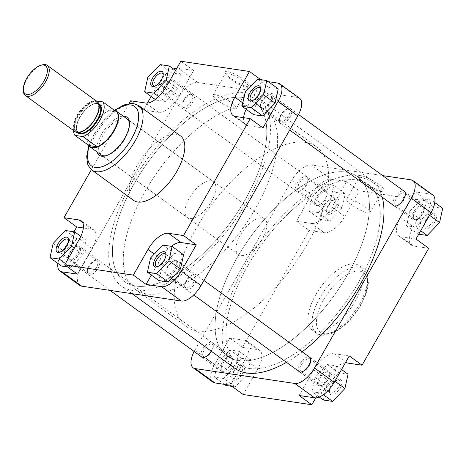 <?xml version="1.0" encoding="UTF-8"?>
<svg xmlns="http://www.w3.org/2000/svg" width="466" height="466" viewBox="0 0 466 466"><rect width="100%" height="100%" fill="white"/><g stroke="black" fill="none" stroke-linecap="round" stroke-linejoin="round"><path stroke-width="0.35" stroke-dasharray="2.33 1.75" d="M413.348 216.69A7.986 3.676 126 0 1 419.074 207.446A7.986 3.676 126 0 1 424.433 208.465A7.986 3.676 126 0 1 424.415 209.053A7.986 3.676 126 0 1 416.406 219.521A7.986 3.676 126 0 1 413.348 216.69M424.392 208.168A8.877 4.083 -54 0 0 424.415 207.516A8.877 4.083 -54 0 0 423.46 205.226A8.877 4.083 -54 0 0 416.785 207.83A8.877 4.083 -54 0 0 412.095 216.649A8.877 4.083 -54 0 0 413.027 219.591A8.877 4.083 -54 0 0 415.497 219.795A8.877 4.083 -54 0 0 424.392 208.168M271.416 97.936A7.986 3.676 -54 0 0 268.352 95.105A7.986 3.676 -54 0 0 260.348 105.566A7.986 3.676 -54 0 0 260.325 106.155A7.986 3.676 -54 0 0 265.69 107.18A7.986 3.676 -54 0 0 271.416 97.936M260.366 106.458A8.877 4.083 126 0 1 269.266 94.831A8.877 4.083 126 0 1 271.73 95.035A8.877 4.083 126 0 1 272.668 97.971A8.877 4.083 126 0 1 267.973 106.79A8.877 4.083 126 0 1 261.304 109.394A8.877 4.083 126 0 1 260.343 107.11A8.877 4.083 126 0 1 260.366 106.458M244.965 200.06A110.931 51.05 126 0 1 124.422 281.546A110.931 51.05 126 0 1 134.255 183.528A110.931 51.05 126 0 1 254.797 102.037A110.931 51.05 126 0 1 244.965 200.06A110.931 51.05 -54 0 0 254.797 102.037A110.931 51.05 -54 0 0 134.255 183.528A110.931 51.05 -54 0 0 124.422 281.546A110.931 51.05 -54 0 0 244.965 200.06M358.441 282.472A110.931 51.05 126 0 1 237.899 363.963A110.931 51.05 126 0 1 247.731 265.94A110.931 51.05 126 0 1 368.274 184.454A110.931 51.05 126 0 1 358.441 282.472A110.931 51.05 126 0 1 237.899 363.963A110.931 51.05 126 0 1 247.731 265.94A110.931 51.05 126 0 1 368.274 184.454A110.931 51.05 126 0 1 358.441 282.472M234.765 368.274A116.255 53.497 126 0 1 245.075 265.544A116.255 53.497 126 0 1 371.402 180.144A116.255 53.497 126 0 1 382.271 197.252M131.598 183.132A116.255 53.497 126 0 1 257.931 97.726A116.255 53.497 126 0 1 247.621 200.456A116.255 53.497 126 0 1 121.294 285.856A116.255 53.497 126 0 1 131.598 183.132M302.178 351.807A116.255 53.497 126 0 1 286.474 362.332M331.227 386.46A8.988 4.136 -54 0 0 329.462 392.087A8.988 4.136 -54 0 0 333.423 394.434A8.988 4.136 -54 0 0 340.197 387.799A8.988 4.136 -54 0 0 338.497 379.656A8.988 4.136 -54 0 0 331.227 386.46M338.578 387.007A7.654 3.524 126 0 1 330.26 392.628A7.654 3.524 126 0 1 329.433 390.659A7.654 3.524 126 0 1 330.936 385.865A7.654 3.524 126 0 1 337.128 380.064A7.654 3.524 126 0 1 339.254 380.244A7.654 3.524 126 0 1 338.578 387.007M233.804 371.915A8.988 4.136 -54 0 0 232.039 377.542A8.988 4.136 -54 0 0 236 379.889A8.988 4.136 -54 0 0 242.774 373.254A8.988 4.136 -54 0 0 241.073 365.105A8.988 4.136 -54 0 0 233.804 371.915M241.155 372.456A7.654 3.524 126 0 1 232.837 378.083A7.654 3.524 126 0 1 232.01 376.114A7.654 3.524 126 0 1 233.513 371.32A7.654 3.524 126 0 1 239.705 365.519A7.654 3.524 126 0 1 241.831 365.693A7.654 3.524 126 0 1 241.155 372.456M328.448 205.989A8.988 4.136 -54 0 0 326.683 211.616A8.988 4.136 -54 0 0 330.639 213.964A8.988 4.136 -54 0 0 337.413 207.329A8.988 4.136 -54 0 0 335.712 199.18A8.988 4.136 -54 0 0 328.448 205.989M335.794 206.537A7.654 3.524 126 0 1 327.476 212.158A7.654 3.524 126 0 1 326.649 210.189A7.654 3.524 126 0 1 328.157 205.395A7.654 3.524 126 0 1 334.343 199.594A7.654 3.524 126 0 1 336.475 199.774A7.654 3.524 126 0 1 335.794 206.537M425.872 220.535A8.988 4.136 -54 0 0 424.107 226.167A8.988 4.136 -54 0 0 428.062 228.509A8.988 4.136 -54 0 0 434.836 221.874A8.988 4.136 -54 0 0 433.135 213.731A8.988 4.136 -54 0 0 425.872 220.535M433.217 221.082A7.654 3.524 126 0 1 424.899 226.703A7.654 3.524 126 0 1 424.072 224.734A7.654 3.524 126 0 1 425.58 219.94A7.654 3.524 126 0 1 431.766 214.144A7.654 3.524 126 0 1 433.898 214.319A7.654 3.524 126 0 1 433.217 221.082M363.847 182.171A14.772 3.052 -150.3 0 0 383.436 190.984A14.772 3.052 -150.3 0 0 378.59 184.373A14.772 3.052 -150.3 0 0 364.692 176.742A14.772 3.052 -150.3 0 0 358.354 176.678A14.772 3.052 -150.3 0 0 363.847 182.171M377.279 185.404A13.438 2.779 29.7 0 1 382.248 191.06A13.438 2.779 29.7 0 1 381.689 191.421A13.438 2.779 29.7 0 1 363.864 183.4A13.438 2.779 29.7 0 1 358.867 178.402A13.438 2.779 29.7 0 1 358.896 177.744A13.438 2.779 29.7 0 1 377.279 185.404M306.179 184.641A8.988 4.136 126 0 1 298.91 191.45A8.988 4.136 126 0 1 297.209 183.301A8.988 4.136 126 0 1 303.989 176.666A8.988 4.136 126 0 1 307.944 179.014A8.988 4.136 126 0 1 306.179 184.641M298.828 184.099A7.654 3.524 -54 0 0 298.153 190.862A7.654 3.524 -54 0 0 300.279 191.037A7.654 3.524 -54 0 0 306.471 185.235A7.654 3.524 -54 0 0 307.974 180.441A7.654 3.524 -54 0 0 307.146 178.472A7.654 3.524 -54 0 0 298.828 184.099M393.38 205.32A8.988 4.136 126 0 1 394.632 197.852A8.988 4.136 126 0 1 403.806 190.961M396.251 198.644A7.654 3.524 -54 0 0 395.576 205.407A7.654 3.524 -54 0 0 397.702 205.582A7.654 3.524 -54 0 0 403.894 199.786A7.654 3.524 -54 0 0 405.397 194.992A7.654 3.524 -54 0 0 404.57 193.023A7.654 3.524 -54 0 0 396.251 198.644M298.735 371.245A8.988 4.136 126 0 1 299.993 363.771A8.988 4.136 126 0 1 309.168 356.88M301.613 364.569A7.654 3.524 -54 0 0 300.937 371.332A7.654 3.524 -54 0 0 303.063 371.507A7.654 3.524 -54 0 0 309.249 365.705A7.654 3.524 -54 0 0 310.758 360.917A7.654 3.524 -54 0 0 309.931 358.942A7.654 3.524 -54 0 0 301.613 364.569M201.312 356.694A8.988 4.136 126 0 1 202.57 349.226A8.988 4.136 126 0 1 209.345 342.592A8.988 4.136 126 0 1 213.3 344.939A8.988 4.136 126 0 1 211.535 350.566A8.988 4.136 126 0 1 211.191 351.148M204.19 350.018A7.654 3.524 -54 0 0 203.514 356.781A7.654 3.524 -54 0 0 205.64 356.962A7.654 3.524 -54 0 0 211.826 351.16A7.654 3.524 -54 0 0 213.335 346.366A7.654 3.524 -54 0 0 212.508 344.397A7.654 3.524 -54 0 0 204.19 350.018M365.018 206.898A13.438 2.779 29.7 0 1 369.987 212.554A13.438 2.779 29.7 0 1 351.603 204.894A13.438 2.779 29.7 0 1 346.634 199.238A13.438 2.779 29.7 0 1 365.018 206.898M236.891 258.071A110.931 51.05 126 0 1 357.434 176.579A110.931 51.05 126 0 1 347.601 274.602A110.931 51.05 126 0 1 227.059 356.094A110.931 51.05 126 0 1 236.891 258.071A110.931 51.05 -54 0 0 227.059 356.094A110.931 51.05 -54 0 0 347.601 274.602A110.931 51.05 -54 0 0 357.434 176.579A110.931 51.05 -54 0 0 236.891 258.071M315.715 294.85A39.849 18.337 126 0 1 359.012 265.579A39.849 18.337 126 0 1 355.482 300.791A39.849 18.337 126 0 1 312.179 330.062A39.849 18.337 126 0 1 315.715 294.85M299.09 395.5L313.717 369.858A20.854 9.6 126 0 1 334.233 353.688L349.29 355.937M311.894 391.685L315.033 377.419L327.382 364.534L336.586 365.909L333.44 380.169L321.097 393.059L311.894 391.685L319.268 397.044M212.898 382.126A19.968 9.186 126 0 1 214.669 364.482L229.726 338.083L244.784 340.331A20.854 9.6 126 0 1 246.928 341.182A20.854 9.6 126 0 1 245.081 359.612L230.454 385.254M223.674 378.514L214.471 377.14L217.61 362.874L229.959 349.989L239.163 351.358L236.017 365.624L223.674 378.514L235.149 386.844L231.998 386.378M331.105 179.305L346.605 181.618L331.978 207.265A20.854 9.6 126 0 1 311.463 223.43L296.405 221.181L311.463 194.788A19.968 9.186 126 0 1 331.105 179.305L311.34 164.952L382.668 175.6M318.313 212.589L309.109 211.215L312.255 196.949L324.598 184.064L333.802 185.439L330.662 199.698L318.313 212.589L329.788 220.925L320.585 219.55L323.73 205.285L336.073 192.4L345.277 193.769L342.137 208.034L329.788 220.925M415.969 239.035L400.911 236.786A20.854 9.6 126 0 1 398.768 235.942A20.854 9.6 126 0 1 400.614 217.511L415.241 191.87L430.741 194.182A19.968 9.186 126 0 1 432.798 194.998M415.736 227.134L406.533 225.76L409.678 211.5L422.021 198.609L431.225 199.984L428.085 214.249L415.736 227.134L420.699 230.74M214.669 364.482L194.905 350.129L291.699 180.435L311.463 194.788M194.905 350.129A19.968 9.186 -54 0 0 194.159 351.498M311.34 164.952A19.968 9.186 -54 0 0 291.699 180.435M315.767 397.877L326.468 379.12A20.854 9.6 126 0 1 345.312 362.915M428.72 248.296L413.662 246.048A20.854 9.6 126 0 1 411.519 245.198A20.854 9.6 126 0 1 413.365 226.773L427.992 201.131L359.356 190.879L344.729 216.521A20.854 9.6 126 0 1 324.214 232.691L309.156 230.443L242.477 347.345L257.529 349.593A20.854 9.6 126 0 1 259.679 350.444A20.854 9.6 126 0 1 257.826 368.868L243.205 394.516M346.605 181.618L359.356 190.879M415.241 191.87L427.992 201.131M229.726 338.083L242.477 347.345M296.405 221.181L309.156 230.443M418.724 234.2L418.008 234.095L421.153 219.83L433.497 206.945L442.7 208.319M418.008 234.095L406.533 225.76M421.153 219.83L409.678 211.5M433.497 206.945L422.021 198.609M434.784 202.57L431.225 199.984M429.518 215.286L428.085 214.249M320.585 219.55L309.109 211.215M323.73 205.285L312.255 196.949M336.073 192.4L324.598 184.064M345.277 193.769L333.802 185.439M342.137 208.034L330.662 199.698M225.946 385.469L229.086 371.21L241.429 358.319L250.638 359.694L247.493 373.959L235.149 386.844M224.396 384.351L214.471 377.14M229.086 371.21L217.61 362.874M241.429 358.319L229.959 349.989M250.638 359.694L239.163 351.358M247.493 373.959L236.017 365.624M323.369 400.02L326.509 385.755L338.852 372.87L348.061 374.245M326.509 385.755L315.033 377.419M338.852 372.87L327.382 364.534M341.549 369.515L336.586 365.909M334.873 381.211L333.44 380.169M323.381 394.719L321.097 393.059M154.933 86.07A7.654 3.524 -54 0 0 155.568 85.936A7.654 3.524 -54 0 0 161.76 80.135A7.654 3.524 -54 0 0 163.263 75.341A7.654 3.524 -54 0 0 163.199 74.694M252.356 100.615A7.654 3.524 -54 0 0 252.991 100.481A7.654 3.524 -54 0 0 259.183 94.68A7.654 3.524 -54 0 0 260.686 89.886A7.654 3.524 -54 0 0 260.622 89.245M157.718 266.54A7.654 3.524 -54 0 0 158.353 266.406A7.654 3.524 -54 0 0 164.539 260.605A7.654 3.524 -54 0 0 166.042 255.811A7.654 3.524 -54 0 0 165.978 255.164M60.295 251.995A7.654 3.524 -54 0 0 60.929 251.856A7.654 3.524 -54 0 0 67.116 246.06A7.654 3.524 -54 0 0 68.618 241.266A7.654 3.524 -54 0 0 68.554 240.619M245 80.193A14.772 3.052 -150.3 0 0 231.101 72.568A14.772 3.052 -150.3 0 0 224.769 72.504A14.772 3.052 -150.3 0 0 230.256 77.997A14.772 3.052 -150.3 0 0 249.852 86.81A14.772 3.052 -150.3 0 0 245 80.193M230.28 79.226A13.438 2.779 29.7 0 1 225.282 74.228A13.438 2.779 29.7 0 1 225.311 73.564A13.438 2.779 29.7 0 1 243.689 81.23A13.438 2.779 29.7 0 1 248.658 86.886A13.438 2.779 29.7 0 1 248.104 87.247A13.438 2.779 29.7 0 1 230.28 79.226M97.167 152.073A23.516 10.823 126 0 1 101.378 134.482A23.516 10.823 126 0 1 123.245 116.174M213.486 181.711L127.107 118.976A22.187 10.211 -54 0 0 102.998 135.274A22.187 10.211 -54 0 0 101.029 154.875L187.408 217.616A22.187 10.211 -54 0 0 211.517 201.318A22.187 10.211 -54 0 0 213.486 181.711A22.187 10.211 -54 0 0 189.377 198.009A22.187 10.211 -54 0 0 187.408 217.616M106.533 155.568A22.187 10.211 -54 0 0 107.197 155.388A22.187 10.211 -54 0 0 125.138 138.577A22.187 10.211 -54 0 0 129.501 124.684A22.187 10.211 -54 0 0 129.466 123.997M281.161 115.434A8.988 4.136 -54 0 0 279.39 121.061A8.988 4.136 -54 0 0 283.351 123.408A8.988 4.136 -54 0 0 290.126 116.774A8.988 4.136 -54 0 0 288.425 108.625A8.988 4.136 -54 0 0 281.161 115.434M288.506 115.982A7.654 3.524 126 0 1 280.188 121.603A7.654 3.524 126 0 1 279.361 119.634A7.654 3.524 126 0 1 280.87 114.84A7.654 3.524 126 0 1 287.056 109.038A7.654 3.524 126 0 1 289.182 109.219A7.654 3.524 126 0 1 288.506 115.982M183.738 100.889A8.988 4.136 -54 0 0 181.967 106.516A8.988 4.136 -54 0 0 185.928 108.863A8.988 4.136 -54 0 0 192.703 102.229A8.988 4.136 -54 0 0 191.002 94.08A8.988 4.136 -54 0 0 183.738 100.889M191.083 101.431A7.654 3.524 126 0 1 182.765 107.058A7.654 3.524 126 0 1 181.938 105.083A7.654 3.524 126 0 1 183.447 100.295A7.654 3.524 126 0 1 189.633 94.493A7.654 3.524 126 0 1 191.759 94.668A7.654 3.524 126 0 1 191.083 101.431M89.093 266.814A8.988 4.136 -54 0 0 87.328 272.441A8.988 4.136 -54 0 0 91.284 274.789A8.988 4.136 -54 0 0 98.064 268.148A8.988 4.136 -54 0 0 96.357 260.005A8.988 4.136 -54 0 0 89.093 266.814M96.445 267.356A7.654 3.524 126 0 1 88.126 272.977A7.654 3.524 126 0 1 87.299 271.008A7.654 3.524 126 0 1 88.802 266.214A7.654 3.524 126 0 1 94.994 260.418A7.654 3.524 126 0 1 97.12 260.593A7.654 3.524 126 0 1 96.445 267.356M186.517 281.359A8.988 4.136 -54 0 0 184.752 286.986A8.988 4.136 -54 0 0 188.707 289.334A8.988 4.136 -54 0 0 195.487 282.699A8.988 4.136 -54 0 0 193.78 274.55A8.988 4.136 -54 0 0 186.517 281.359M193.868 281.901A7.654 3.524 126 0 1 185.55 287.528A7.654 3.524 126 0 1 184.722 285.559A7.654 3.524 126 0 1 186.225 280.765A7.654 3.524 126 0 1 192.417 274.963A7.654 3.524 126 0 1 194.543 275.138A7.654 3.524 126 0 1 193.868 281.901M218.018 100.72A13.438 2.779 29.7 0 1 213.049 95.064A13.438 2.779 29.7 0 1 231.433 102.724A13.438 2.779 29.7 0 1 236.402 108.38A13.438 2.779 29.7 0 1 218.018 100.72M255.805 207.929A110.931 51.05 -54 0 0 265.637 109.906A110.931 51.05 -54 0 0 145.095 191.398A110.931 51.05 -54 0 0 135.262 289.421A110.931 51.05 -54 0 0 255.805 207.929M180.517 135.938A39.849 18.337 -54 0 0 137.214 165.209A39.849 18.337 -54 0 0 133.684 200.421M77.455 274.13L92.082 248.489A20.854 9.6 -54 0 0 93.928 230.058A20.854 9.6 -54 0 0 91.785 229.214L83.35 227.95M73.966 231.8L61.669 253.358A19.968 9.186 -54 0 0 57.912 263.43M67.523 266.919L70.675 267.391L83.018 254.5L86.163 240.24L76.96 238.866L64.611 251.751L61.471 266.016M171.337 246.333A20.854 9.6 -54 0 0 160.718 258.735L151.38 275.109M183.587 254.785L174.383 253.411L162.034 266.302L158.894 280.561M268.294 81.649L262.241 80.746L247.615 106.388A20.854 9.6 -54 0 0 246.13 109.26M243.596 117.665A20.854 9.6 -54 0 0 245.768 124.818A20.854 9.6 -54 0 0 247.912 125.669L262.97 127.917M278.225 88.86L269.022 87.486L256.679 100.376L253.533 114.642M173.428 68.956A19.968 9.186 -54 0 0 158.463 83.664L151.147 96.485M147.384 103.085L143.406 110.063L158.463 112.312A20.854 9.6 -54 0 0 178.979 96.142L193.606 70.5L178.105 68.182A19.968 9.186 -54 0 0 176.929 68.123M156.11 100.091L165.314 101.466L177.662 88.581L180.802 74.315L171.599 72.941L159.255 85.831L156.11 100.091L155.312 99.508M79.663 285.355A19.968 9.186 126 0 1 81.434 267.711L178.222 98.017A19.968 9.186 126 0 1 197.869 82.534L178.105 68.182M277.742 83.059L297.506 97.411L197.869 82.534M297.506 97.411A19.968 9.186 126 0 1 299.562 98.227M129.07 103.58L91.377 169.665M262.241 80.746L260.698 79.622M193.606 70.5L180.855 61.238M143.406 110.063L130.655 100.802M158.673 96.643L165.314 101.466M168.89 82.208L177.662 88.581M175.565 70.512L180.802 74.315M160.123 64.605L171.599 72.941M147.78 77.496L159.255 85.831M257.547 79.156L269.022 87.486M245.203 92.041L256.679 100.376M162.908 245.075L174.383 253.411M150.559 257.966L162.034 266.302M74.251 248.133L83.018 254.5M65.438 263.587L70.675 267.391M80.822 236.361L86.163 240.24M65.485 230.53L76.96 238.866M53.136 243.421L64.611 251.751M23.329 90.724A18.634 8.574 126 0 1 26.993 79.051A18.634 8.574 126 0 1 42.062 64.931M196.093 228.439A110.931 51.05 -54 0 0 186.26 326.462A110.931 51.05 -54 0 0 306.803 244.97A110.931 51.05 -54 0 0 316.635 146.947A110.931 51.05 -54 0 0 196.093 228.439M240.374 235.05A22.187 10.211 -54 0 0 238.411 254.657A22.187 10.211 -54 0 0 262.521 238.359A22.187 10.211 -54 0 0 264.484 218.752A22.187 10.211 -54 0 0 240.374 235.05M114.316 110.238A22.187 10.211 -54 0 0 113.156 110.098A22.187 10.211 -54 0 0 92.117 127.369A22.187 10.211 -54 0 0 88.272 144.355A22.187 10.211 -54 0 0 88.761 145.415M73.605 130.573A21.966 10.106 -54 0 1 77.927 117.001A21.966 10.106 -54 0 1 94.732 100.685L108.759 110.873A21.966 10.106 -54 0 0 91.953 127.189A21.966 10.106 -54 0 0 88.15 144.006A21.966 10.106 -54 0 0 88.971 145.567M97.289 101.704A18.634 8.574 -54 0 0 77.036 115.399A18.634 8.574 -54 0 0 75.387 131.866M94.732 100.685L96.182 100.901M113.156 110.098L112.778 110.087A21.966 10.106 -54 0 0 108.759 110.873L116.855 112.079M315.925 202.145A7.986 3.676 126 0 1 321.651 192.895A7.986 3.676 126 0 1 327.01 193.92A7.986 3.676 126 0 1 326.992 194.508A7.986 3.676 126 0 1 318.983 204.97A7.986 3.676 126 0 1 315.925 202.145M326.969 193.623A8.877 4.083 -54 0 0 326.992 192.965A8.877 4.083 -54 0 0 326.037 190.681A8.877 4.083 -54 0 0 319.361 193.285A8.877 4.083 -54 0 0 314.672 202.104A8.877 4.083 -54 0 0 315.604 205.046A8.877 4.083 -54 0 0 318.074 205.25A8.877 4.083 -54 0 0 326.969 193.623M173.993 83.385A7.986 3.676 -54 0 0 170.929 80.56A7.986 3.676 -54 0 0 162.925 91.021A7.986 3.676 -54 0 0 162.902 91.61A7.986 3.676 -54 0 0 168.267 92.635A7.986 3.676 -54 0 0 173.993 83.385M162.943 91.907A8.877 4.083 126 0 1 171.843 80.28A8.877 4.083 126 0 1 174.307 80.484A8.877 4.083 126 0 1 175.245 83.426A8.877 4.083 126 0 1 170.55 92.245A8.877 4.083 126 0 1 163.881 94.848A8.877 4.083 126 0 1 162.919 92.565A8.877 4.083 126 0 1 162.943 91.907M221.28 368.064A7.986 3.676 126 0 1 227.006 358.82A7.986 3.676 126 0 1 232.371 359.845A7.986 3.676 126 0 1 232.348 360.434A7.986 3.676 126 0 1 224.344 370.895A7.986 3.676 126 0 1 221.28 368.064M232.33 359.542A8.877 4.083 -54 0 0 232.348 358.89A8.877 4.083 -54 0 0 231.392 356.607A8.877 4.083 -54 0 0 224.723 359.21A8.877 4.083 -54 0 0 220.028 368.029A8.877 4.083 -54 0 0 220.966 370.965A8.877 4.083 -54 0 0 223.43 371.169A8.877 4.083 -54 0 0 232.33 359.542M79.348 249.31A7.986 3.676 -54 0 0 76.29 246.479A7.986 3.676 -54 0 0 68.281 256.947A7.986 3.676 -54 0 0 68.263 257.535A7.986 3.676 -54 0 0 73.622 258.554A7.986 3.676 -54 0 0 79.348 249.31M68.304 257.832A8.877 4.083 126 0 1 77.199 246.205A8.877 4.083 126 0 1 79.669 246.409A8.877 4.083 126 0 1 80.601 249.351A8.877 4.083 126 0 1 75.911 258.17A8.877 4.083 126 0 1 69.236 260.774A8.877 4.083 126 0 1 68.281 258.484A8.877 4.083 126 0 1 68.304 257.832M318.703 382.615A7.986 3.676 126 0 1 324.429 373.365A7.986 3.676 126 0 1 329.794 374.39A7.986 3.676 126 0 1 329.771 374.979A7.986 3.676 126 0 1 321.767 385.44A7.986 3.676 126 0 1 318.703 382.615M329.753 374.093A8.877 4.083 -54 0 0 329.771 373.435A8.877 4.083 -54 0 0 328.815 371.152A8.877 4.083 -54 0 0 322.146 373.755A8.877 4.083 -54 0 0 317.451 382.574A8.877 4.083 -54 0 0 318.389 385.516A8.877 4.083 -54 0 0 320.853 385.72A8.877 4.083 -54 0 0 329.753 374.093M176.771 263.855A7.986 3.676 -54 0 0 173.713 261.03A7.986 3.676 -54 0 0 165.704 271.492A7.986 3.676 -54 0 0 165.686 272.08A7.986 3.676 -54 0 0 171.045 273.105A7.986 3.676 -54 0 0 176.771 263.855M165.727 272.377A8.877 4.083 126 0 1 174.622 260.75A8.877 4.083 126 0 1 177.092 260.954A8.877 4.083 126 0 1 178.024 263.896A8.877 4.083 126 0 1 173.335 272.715A8.877 4.083 126 0 1 166.659 275.319A8.877 4.083 126 0 1 165.704 273.035A8.877 4.083 126 0 1 165.727 272.377M323.637 299.714A36.738 16.91 126 0 1 359.781 271.229A36.738 16.91 126 0 1 360.305 305.189A36.738 16.91 126 0 1 324.161 333.673A36.738 16.91 126 0 1 323.637 299.714M359.624 303.797A39.849 18.337 -54 0 0 363.16 268.591A39.849 18.337 -54 0 0 319.857 297.861A39.849 18.337 -54 0 0 316.327 333.073A39.849 18.337 -54 0 0 359.624 303.797M410.977 179.829L430.741 194.182M400.614 217.511L413.365 226.773M400.911 236.786L413.662 246.048M311.463 223.43L324.214 232.691M331.978 207.265L344.729 216.521M245.081 359.612L257.826 368.868M244.784 340.331L257.529 349.593M334.233 353.688L345.789 362.082M313.717 369.858L326.468 379.12M115.096 110.465A36.738 16.91 -54 0 0 94.779 133.492A36.738 16.91 -54 0 0 89.222 146.091M91.924 170.09A39.849 18.337 126 0 1 95.46 134.884A39.849 18.337 126 0 1 138.757 105.613M158.463 83.664L178.222 98.017M81.434 267.711L61.669 253.358M178.979 96.142L166.228 86.88M158.463 112.312L145.712 103.05M247.912 125.669L235.167 116.407M247.615 106.388L242.809 102.899M160.718 258.735L154.293 254.069M91.785 229.214L82.651 222.579M92.082 248.489L79.331 239.227M77.909 115.714A17.527 8.068 126 0 1 96.957 102.835A17.527 8.068 126 0 1 95.402 118.323A17.527 8.068 126 0 1 76.354 131.196A17.527 8.068 126 0 1 77.909 115.714M95.303 118.125A17.97 8.271 -54 0 0 95.047 101.512A17.97 8.271 -54 0 0 77.368 115.446A17.97 8.271 -54 0 0 77.624 132.059A17.97 8.271 -54 0 0 95.303 118.125M98.996 104.32A17.527 8.068 -54 0 0 98.868 104.227A17.527 8.068 -54 0 0 79.82 117.1A17.527 8.068 -54 0 0 78.271 132.589A17.527 8.068 -54 0 0 78.399 132.682M77.758 132.67A17.97 8.271 126 0 1 79.919 117.298A17.97 8.271 126 0 1 98.792 103.714M424.433 208.465L424.415 207.516M268.352 95.105L269.266 94.831M423.46 205.226L404.855 191.718M298.537 114.502L271.73 95.035M413.027 219.591L394.428 206.083M289.712 130.031L261.304 109.394M260.325 106.155L260.343 107.11M416.406 219.521L415.497 219.795M186.26 326.462L135.262 289.421M371.402 180.144L257.931 97.726M132.082 293.691L121.294 285.856M316.635 146.947L265.637 109.906M329.433 390.659L329.462 392.087M232.01 376.114L232.039 377.542M326.649 210.189L326.683 211.616M424.072 224.734L424.107 226.167M381.689 191.421L383.436 190.984M300.279 191.037L298.91 191.45M397.702 205.582L396.333 205.995M303.063 371.507L301.694 371.92M205.64 356.962L204.271 357.375M369.987 212.554L382.248 191.06M359.012 265.579L363.16 268.591C366.259 271.783 367.738 273.956 367.598 275.115L368.373 282.431C367.924 289.398 365.391 296.959 360.771 305.108C356.339 312.797 350.98 319.449 344.7 325.058C336.341 333.033 323.544 338.415 316.327 333.073L312.179 330.062M300.937 371.332L330.26 392.628M203.514 356.781L232.837 378.083M298.153 190.862L327.476 212.158M395.576 205.407L424.899 226.703M398.768 235.942L411.519 245.198M246.928 341.182L259.679 350.444M404.57 193.023L433.898 214.319M307.146 178.472L336.475 199.774M212.508 344.397L241.831 365.693M309.931 358.942L339.254 380.244M346.634 199.238L358.896 177.744M213.335 346.366L213.3 344.939M310.758 360.917L310.723 359.484M405.397 194.992L405.368 193.559M307.974 180.441L307.944 179.014M358.867 178.402L358.354 176.678M431.766 214.144L433.135 213.731M334.343 199.594L335.712 199.18M239.705 365.519L241.073 365.105M337.128 380.064L338.497 379.656M155.568 85.936L154.199 86.344M252.991 100.481L251.623 100.895M158.353 266.406L156.984 266.82M60.929 251.856L59.561 252.269M225.282 74.228L224.769 72.504M107.197 155.388L105.829 155.801M279.361 119.634L279.39 121.061M181.938 105.083L181.967 106.516M87.299 271.008L87.328 272.441M184.722 285.559L184.752 286.986M213.049 95.064L225.311 73.564M114.514 110.285L103.522 120.578L94.313 133.573L88.866 145.59M88.126 272.977L58.798 251.681M185.55 287.528L156.221 266.226M280.188 121.603L250.865 100.306M182.765 107.058L153.442 85.756M245.768 124.818L233.017 115.556M93.928 230.058L81.177 220.802M191.759 94.668L162.436 73.372M289.182 109.219L259.859 87.917M194.543 275.138L165.22 253.842M97.12 260.593L67.797 239.297M236.402 108.38L248.658 86.886M192.417 274.963L193.78 274.55M94.994 260.418L96.357 260.005M189.633 94.493L191.002 94.08M287.056 109.038L288.425 108.625M129.501 124.684L129.466 123.257M248.104 87.247L249.852 86.81M68.618 241.266L68.589 239.833M166.042 255.811L166.013 254.384M260.686 89.886L260.657 88.458M163.263 75.341L163.234 73.913M96.957 102.835L98.215 104.489L98.705 106.889C98.792 110.093 97.633 113.838 95.239 118.137C90.119 127.597 79.744 134.336 76.354 131.196L78.271 132.589L77.007 130.929L76.517 128.534C76.43 125.331 77.589 121.585 79.983 117.286C85.103 107.827 95.478 101.087 98.868 104.227L96.957 102.835M238.411 254.657L101.029 154.875M88.15 144.006L88.272 144.355M264.484 218.752L127.107 118.976M327.01 193.92L326.992 192.965M170.929 80.56L171.843 80.28M326.037 190.681L174.307 80.484M315.604 205.046L163.881 94.848M162.902 91.61L162.919 92.565M318.983 204.97L318.074 205.25M232.371 359.845L232.348 358.89M76.29 246.479L77.199 246.205M231.392 356.607L79.669 246.409M220.966 370.965L202.361 357.457M110.028 290.4L69.236 260.774M68.263 257.535L68.281 258.484M224.344 370.895L223.43 371.169M329.794 374.39L329.771 373.435M173.713 261.03L174.622 260.75M328.815 371.152L310.216 357.643M203.922 280.445L177.092 260.954M318.389 385.516L299.784 372.002M193.71 294.966L166.659 275.319M165.686 272.08L165.704 273.035M321.767 385.44L320.853 385.72"/><path stroke-width="0.7" d="M382.271 197.252A116.255 53.497 126 0 1 361.098 282.868A116.255 53.497 126 0 1 302.178 351.807M286.474 362.332A116.255 53.497 126 0 1 234.765 368.274L132.082 293.691M403.806 190.961A8.988 4.136 126 0 1 405.368 193.559A8.988 4.136 126 0 1 403.603 199.186A8.988 4.136 126 0 1 396.333 205.995A8.988 4.136 126 0 1 393.38 205.32M309.168 356.88A8.988 4.136 126 0 1 310.723 359.484A8.988 4.136 126 0 1 308.958 365.111A8.988 4.136 126 0 1 301.694 371.92A8.988 4.136 126 0 1 298.735 371.245M211.191 351.148A8.988 4.136 126 0 1 204.271 357.375A8.988 4.136 126 0 1 201.312 356.694M194.159 351.498A19.968 9.186 -54 0 0 193.134 367.773A19.968 9.186 -54 0 0 195.19 368.589L294.827 383.466A19.968 9.186 -54 0 0 314.474 367.983L411.262 198.289A19.968 9.186 -54 0 0 413.033 180.645L432.798 194.998A19.968 9.186 126 0 1 431.027 212.642L415.969 239.035L428.72 248.296L362.041 365.198L349.29 355.937L334.233 382.336A19.968 9.186 126 0 1 314.591 397.818L299.09 395.5L311.841 404.762L315.767 397.877M311.841 404.762L243.205 394.516L230.454 385.254L214.954 382.941A19.968 9.186 126 0 1 212.898 382.126L193.134 367.773M413.033 180.645A19.968 9.186 -54 0 0 410.977 179.829L382.668 175.6M345.312 362.915A20.854 9.6 126 0 1 346.984 362.95L362.041 365.198M434.784 202.57L442.7 208.319L439.56 222.579L427.211 235.47L418.724 234.2M427.211 235.47L420.699 230.74M439.56 222.579L429.518 215.286M231.998 386.378L225.946 385.469L224.396 384.351M341.549 369.515L348.061 374.245L344.916 388.504L332.573 401.395L323.369 400.02L319.268 397.044M344.916 388.504L334.873 381.211M332.573 401.395L323.381 394.719M161.469 79.54A8.988 4.136 126 0 1 154.199 86.344A8.988 4.136 126 0 1 152.499 78.201A8.988 4.136 126 0 1 159.273 71.566A8.988 4.136 126 0 1 163.234 73.913A8.988 4.136 126 0 1 161.469 79.54M163.199 74.694A7.654 3.524 -54 0 0 162.436 73.372A7.654 3.524 -54 0 0 154.118 78.993A7.654 3.524 -54 0 0 153.442 85.756A7.654 3.524 -54 0 0 154.933 86.07M258.892 94.085A8.988 4.136 126 0 1 251.623 100.895A8.988 4.136 126 0 1 249.922 92.746A8.988 4.136 126 0 1 256.696 86.111A8.988 4.136 126 0 1 260.657 88.458A8.988 4.136 126 0 1 258.892 94.085M260.622 89.245A7.654 3.524 -54 0 0 259.859 87.917A7.654 3.524 -54 0 0 251.541 93.544A7.654 3.524 -54 0 0 250.865 100.306A7.654 3.524 -54 0 0 252.356 100.615M164.248 260.011A8.988 4.136 126 0 1 156.984 266.82A8.988 4.136 126 0 1 155.283 258.671A8.988 4.136 126 0 1 162.057 252.036A8.988 4.136 126 0 1 166.013 254.384A8.988 4.136 126 0 1 164.248 260.011M165.978 255.164A7.654 3.524 -54 0 0 165.22 253.842A7.654 3.524 -54 0 0 156.902 259.463A7.654 3.524 -54 0 0 156.221 266.226A7.654 3.524 -54 0 0 157.718 266.54M66.824 245.465A8.988 4.136 126 0 1 59.561 252.269A8.988 4.136 126 0 1 57.86 244.126A8.988 4.136 126 0 1 64.634 237.491A8.988 4.136 126 0 1 68.589 239.833A8.988 4.136 126 0 1 66.824 245.465M68.554 240.619A7.654 3.524 -54 0 0 67.797 239.297A7.654 3.524 -54 0 0 59.479 244.918A7.654 3.524 -54 0 0 58.798 251.681A7.654 3.524 -54 0 0 60.295 251.995M123.245 116.174A23.516 10.823 126 0 1 129.466 123.257A23.516 10.823 126 0 1 124.847 137.983A23.516 10.823 126 0 1 105.829 155.801A23.516 10.823 126 0 1 97.167 152.073M88.761 145.415A22.187 10.211 -54 0 0 90.148 146.976L101.029 154.875A22.187 10.211 -54 0 0 106.533 155.568M176.981 171.15A39.849 18.337 -54 0 0 180.517 135.938L138.757 105.613A39.849 18.337 126 0 1 135.227 140.819A39.849 18.337 126 0 1 91.924 170.09L133.684 200.421A39.849 18.337 -54 0 0 176.981 171.15M57.912 263.43A19.968 9.186 -54 0 0 59.898 271.002A19.968 9.186 -54 0 0 61.955 271.818L77.455 274.13L64.704 264.869L79.331 239.227A20.854 9.6 -54 0 0 81.177 220.802A20.854 9.6 -54 0 0 79.034 219.952L63.976 217.704L91.377 169.665M83.35 227.95L76.727 226.965L73.966 231.8M49.996 257.681L59.199 259.055L71.543 246.17L74.688 231.905L65.485 230.53L53.136 243.421L49.996 257.681L61.471 266.016L67.523 266.919M151.38 275.109L146.091 284.382L161.591 286.695A19.968 9.186 -54 0 0 181.233 271.212L196.291 244.819L181.233 242.57A20.854 9.6 -54 0 0 171.337 246.333M147.419 272.231L158.894 280.561L168.098 281.936L180.441 269.051L183.587 254.785L172.111 246.45L162.908 245.075L150.559 257.966L147.419 272.231L156.623 273.6L168.966 260.715L172.111 246.45M129.07 103.58L130.655 100.802L145.712 103.05A20.854 9.6 -54 0 0 166.228 86.88L180.855 61.238L249.491 71.484L234.864 97.132A20.854 9.6 -54 0 0 233.017 115.556A20.854 9.6 -54 0 0 235.167 116.407L250.219 118.655L262.97 127.917L278.027 101.518A19.968 9.186 -54 0 0 279.798 83.874A19.968 9.186 -54 0 0 277.742 83.059L268.294 81.649M246.13 109.26A20.854 9.6 -54 0 0 243.596 117.665M242.058 106.306L253.533 114.642L262.737 116.011L275.086 103.126L278.225 88.86L266.75 80.531L257.547 79.156L245.203 92.041L242.058 106.306L251.261 107.681L263.61 94.79L266.75 80.531M151.147 96.485L147.384 103.085M176.929 68.123A19.968 9.186 -54 0 0 173.428 68.956M129.466 123.997A22.187 10.211 -54 0 0 127.107 118.976L116.226 111.071A22.187 10.211 -54 0 0 114.316 110.238M181.233 271.212L200.997 285.565L297.791 115.871L278.027 101.518M200.997 285.565A19.968 9.186 126 0 1 181.356 301.048L81.719 286.171A19.968 9.186 126 0 1 79.663 285.355L59.898 271.002M279.798 83.874L299.562 98.227A19.968 9.186 126 0 1 297.791 115.871M64.704 264.869L133.34 275.121L147.967 249.479A20.854 9.6 -54 0 1 168.482 233.309L183.54 235.557L250.219 118.655M260.698 79.622L249.491 71.484M76.727 226.965L63.976 217.704M196.291 244.819L183.54 235.557M146.091 284.382L133.34 275.121M144.635 91.755L153.838 93.13L166.187 80.245L169.327 65.98L160.123 64.605L147.78 77.496L144.635 91.755L155.312 99.508M153.838 93.13L158.673 96.643M166.187 80.245L168.89 82.208M169.327 65.98L175.565 70.512M251.261 107.681L262.737 116.011M263.61 94.79L275.086 103.126M156.623 273.6L168.098 281.936M168.966 260.715L180.441 269.051M71.543 246.17L74.251 248.133M59.199 259.055L65.438 263.587M74.688 231.905L80.822 236.361M26.702 78.457A17.306 7.963 -54 0 0 23.3 89.291A17.306 7.963 -54 0 0 30.919 93.812A17.306 7.963 -54 0 0 43.973 81.032A17.306 7.963 -54 0 0 40.693 65.345A17.306 7.963 -54 0 0 26.702 78.457M40.693 65.345L42.062 64.931A18.634 8.574 126 0 1 47.247 65.362A18.634 8.574 126 0 1 45.592 81.83A18.634 8.574 126 0 1 25.339 95.518A18.634 8.574 126 0 1 23.329 90.724L23.3 89.291M90.148 146.976A22.187 10.211 -54 0 0 114.257 130.678A22.187 10.211 -54 0 0 116.226 111.071M97.068 146.773A21.966 10.106 -54 0 0 113.873 130.463A21.966 10.106 -54 0 0 116.855 112.079L102.829 101.897A21.966 10.106 -54 0 1 99.846 120.275A21.966 10.106 -54 0 1 83.041 136.59L97.068 146.773L88.971 145.567A21.966 10.106 -54 0 0 97.068 146.773M25.339 95.518L75.387 131.866A18.634 8.574 -54 0 0 95.635 118.172A18.634 8.574 -54 0 0 97.289 101.704L47.247 65.362M96.182 100.901L102.829 101.897M73.605 130.573A21.966 10.106 -54 0 0 74.944 135.379L83.041 136.59M88.971 145.567L74.944 135.379M116.855 112.079A21.966 10.106 -54 0 0 112.778 110.087M431.027 212.642L411.262 198.289M314.474 367.983L334.233 382.336M314.591 397.818L294.827 383.466M195.19 368.589L214.954 382.941M345.789 362.082L346.984 362.95M89.222 146.091A36.738 16.91 -54 0 0 99.38 167.364A36.738 16.91 -54 0 0 131.447 138.967A36.738 16.91 -54 0 0 137.021 109.131A36.738 16.91 -54 0 0 115.096 110.465M61.955 271.818L81.719 286.171M181.356 301.048L161.591 286.695M242.809 102.899L234.864 97.132M154.293 254.069L147.967 249.479M181.233 242.57L168.482 233.309M82.651 222.579L79.034 219.952M78.399 132.682A17.527 8.068 -54 0 0 97.312 119.71A17.527 8.068 -54 0 0 98.996 104.32M98.792 103.714A17.97 8.271 126 0 1 97.854 119.978A17.97 8.271 126 0 1 77.758 132.67M404.855 191.718L298.537 114.502M394.428 206.083L289.712 130.031M138.757 105.613L133.468 103.534L131.179 103.405L123.979 104.937L114.514 110.285M88.866 145.59L86.705 156.355L87.468 163.514L88.301 165.669L91.924 170.09M202.361 357.457L110.028 290.4M310.216 357.643L203.922 280.445M299.784 372.002L193.71 294.966"/></g></svg>
